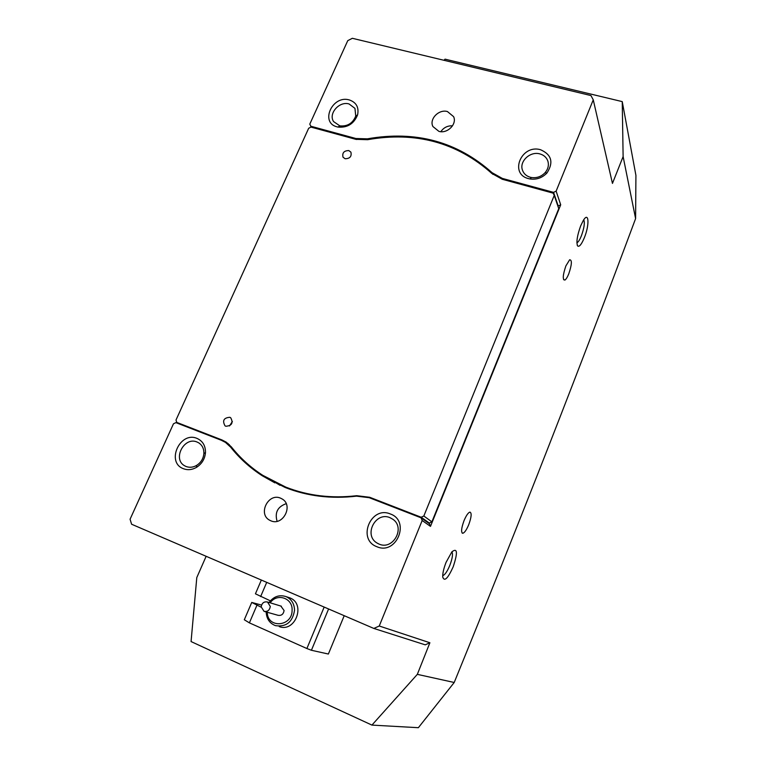 <?xml version="1.0" encoding="UTF-8"?>
<svg xmlns="http://www.w3.org/2000/svg" width="766" height="766" viewBox="0 0 766 766"><rect width="100%" height="100%" fill="white"/><g stroke="black" fill="none" stroke-linecap="round" stroke-linejoin="round"><path stroke-width="1.15" d="M349.057 103.956C339.338 100.892 328.126 113.674 333.603 121.603L339.874 125.883C347.496 126.562 352.781 123.288 355.74 116.049L354.955 108.36L349.057 103.956M197.073 442.03C184.108 436.208 172.12 459.399 184.817 465.881L186.081 466.494C189.566 467.796 193.099 467.423 196.671 465.374C200.998 462.559 203.402 458.595 203.88 453.491C204.005 448.809 202.31 445.276 198.796 442.892L197.073 442.03M539.925 153.918C530.177 150.931 518.946 161.521 522.527 170.33C523.858 173.825 526.443 176.132 530.302 177.272L531.451 177.52C536.746 178.239 541.294 176.63 545.076 172.695C548.063 169.133 549.011 165.341 547.929 161.291C546.656 157.547 543.994 155.096 539.925 153.918M389.99 517.672C375.723 511.276 363.371 534.879 376.853 542.922L379.093 544.09C392.958 550.476 405.587 527.908 393.006 519.367L389.99 517.672M232.366 448.158L230.633 447.133C239.499 458.327 250.042 467.863 262.269 475.763L285.182 487.492C307.434 496.224 331.209 499.106 356.516 496.148L369.222 497.689L421.089 517.826L429.42 523.753L430.482 526.376L422.171 520.507L421.089 517.826M280.576 498.168C268.272 492.567 257.587 514.187 269.728 520.258L270.819 520.784C282.903 526.414 293.761 505.359 282.137 498.963L280.576 498.168M286.197 503.674C277.627 506.719 274.592 512.588 277.101 521.292M438.889 131.359L432.914 126.534C428.989 119.132 438.88 108.944 447.44 111.549L453.596 116.643C457.245 124.063 447.325 134.002 438.889 131.359M440.823 131.685C443.686 127.568 447.583 125.605 452.524 125.816M442.719 575.63C444.845 574.988 447.22 571.551 449.843 565.327C452.409 558.462 453.099 553.952 451.921 551.788M468.763 524.614C471.463 517.107 471.856 512.942 469.941 512.109C468.198 512.607 466.216 515.489 463.995 520.746C461.314 528.195 460.902 532.38 462.75 533.28C464.522 532.83 466.532 529.938 468.763 524.614M576.894 242.793L577.267 242.602C578.55 241.683 579.91 239.461 581.346 235.928C584.152 228.153 584.956 222.762 583.759 219.765M568.774 273.835C571.886 264.576 572.183 259.894 569.655 259.77L565.873 265.926C562.771 275.176 562.455 279.887 564.925 280.059C566.122 279.245 567.405 277.177 568.774 273.835M446.051 562.388L451.863 551.855C457.446 547.556 457.896 552.545 453.185 566.811C447.89 578.493 444.414 581.921 442.748 577.095C442.556 573.466 443.658 568.563 446.051 562.388M580.647 225.903L583.299 220.474C588.958 210.899 589.648 224.993 584.324 237.776C581.538 244.402 579.316 247.14 577.66 245.991C576.128 242.429 577.124 235.737 580.647 225.903M337.184 126.888C319.623 122.809 332.348 94.773 349.315 99.934C356.334 102.376 359.091 107.355 357.588 114.89C353.921 123.862 347.371 127.922 337.94 127.07L337.184 126.888M528.645 178.65C508.844 173.997 521.368 143.96 540.566 149.743C551.635 154.636 553.77 162.382 546.962 172.982C542.261 177.856 536.631 179.857 530.062 178.966L528.645 178.65M376.862 546.704C356.755 539.427 370.926 505.445 390.354 513.976C410.653 520.899 396.529 555.532 376.862 546.704M183.419 468.706C165.715 462.358 180 430.885 197.044 438.42C202.751 440.996 205.556 445.726 205.48 452.601C204.886 458.93 201.908 463.842 196.546 467.337C192.122 469.864 187.747 470.324 183.419 468.706M230.633 447.133L225.501 442.422L221.374 440.287L175.883 422.631L173.48 423.78L130.076 519.204L131.599 524.231L373.846 628.446L379.256 626.004L429.889 642.751L425.216 644.838L373.846 628.446M560.702 204.8L558.203 206.006L553.569 192.371L556.135 191.127L560.702 204.8L430.482 526.376M623.122 156.58L635.598 218.607L635.924 175.395L622.241 101.61L623.122 156.58L612.455 183.409L593.257 99.839L590.959 95.568L352.341 38.3L347.764 40.646L309.78 124.149L311.35 127.194M356.506 139.508L355.864 138.502L367.383 138.838L367.881 139.642M492.816 174.342L492.098 172.704L502.352 178.421L502.774 179.407M274.783 482.858L269.91 479.612M492.098 172.704C457.254 141.614 415.679 130.325 367.383 138.838M553.569 192.371L502.352 178.421M635.598 218.607C581.222 364.683 520.765 519.31 454.209 682.487L418.36 727.7L371.931 725.096L417.326 674.358L454.209 682.487M622.241 101.61L445.036 59.154L443.983 60.294M371.931 725.096L191.069 641.563L196.795 577.564L206.14 556.298M429.889 642.751L417.326 674.358M556.135 191.127L593.257 99.839M379.256 626.004L422.171 520.507M355.864 138.502L310.642 126.179M270.293 606.442L267.487 601.999C263.973 601.387 261.876 603.005 261.187 606.883L264.069 611.364C267.554 611.919 269.632 610.282 270.293 606.442M264.567 611.507L278.029 615.299C281.438 615.835 283.449 614.246 284.081 610.521L280.844 606.059M267.267 612.264C267.334 628.848 292.44 626.818 292.095 610.157C292.794 597.959 276.947 592.76 270.168 602.813M269.086 602.488C273.721 596.446 279.36 594.483 286.005 596.599C291.492 599.117 294.335 603.675 294.537 610.272C292.602 622.049 286.254 627.172 275.463 625.64C269.603 623.332 266.501 618.775 266.175 611.957M279.236 626.617C295.331 632.697 305.998 603.934 289.998 597.93L288.15 597.298M261.541 605.073L251.736 602.44L261.187 607.208M344.212 615.692L328.375 654.03L311.417 650.267L306.888 648.524L249.39 622.863L256.897 605.322M249.39 622.863L244.306 619.761L251.736 602.44M270.36 600.831L255.432 593.813L261.34 580.044M260.632 596.59L266.721 582.361M328.595 608.98L311.417 650.267M306.888 648.524L324.171 607.074M348.769 150.567C343.963 150.682 342.048 152.903 343.034 157.221L345.121 158.744C349.918 158.658 351.833 156.446 350.895 152.128L348.769 150.567M229.829 417.288C223.777 417.796 222.169 420.639 225.013 425.819L225.826 426.25C231.859 425.781 233.477 422.956 230.71 417.767L229.829 417.288M232.385 421.501L229.494 425.963M280.04 485.328L275.08 482.341M357.282 496.062L356.726 495.698C331.534 498.647 307.865 495.784 285.718 487.09L262.757 475.322C250.635 467.49 240.179 458.02 231.38 446.923L226.171 442.126L221.929 439.933L176.783 422.411L179.838 424.163M429.286 523.044L421.156 517.242L423.828 516.016L554.239 195.397L558.749 208.639L431.89 521.847L429.286 523.044L427.371 522.297M421.156 517.242L369.7 497.278L371.845 498.704M554.239 195.397L553.109 193.137L502.285 179.273L491.82 173.442C457.12 142.476 415.727 131.225 367.632 139.69L355.874 139.345L310.986 127.099L308.669 128.267L175.998 420.027L176.783 422.411M356.726 495.698L369.7 497.278M423.828 516.016L431.89 521.847M228.124 443.581L221.929 439.933M184.817 465.881L185.774 466.36M522.527 170.33L522.718 170.828M376.853 542.922L378.509 543.841M270.858 520.794L269.728 520.258M203.88 453.491L205.48 452.601M196.671 465.374L196.546 467.337M545.076 172.695L546.962 172.982M531.451 177.52L530.062 178.966M355.74 116.049L357.588 114.89M339.874 125.883L337.94 127.07M229.36 444.692L225.501 442.422M577.191 245.072L577.66 245.991M563.585 279.657L564.925 280.059M462.157 533.059L462.75 533.28M274.171 482.465L262.269 475.763M267.487 601.999L281.333 606.203M289.672 597.796L286.005 596.599"/></g></svg>
